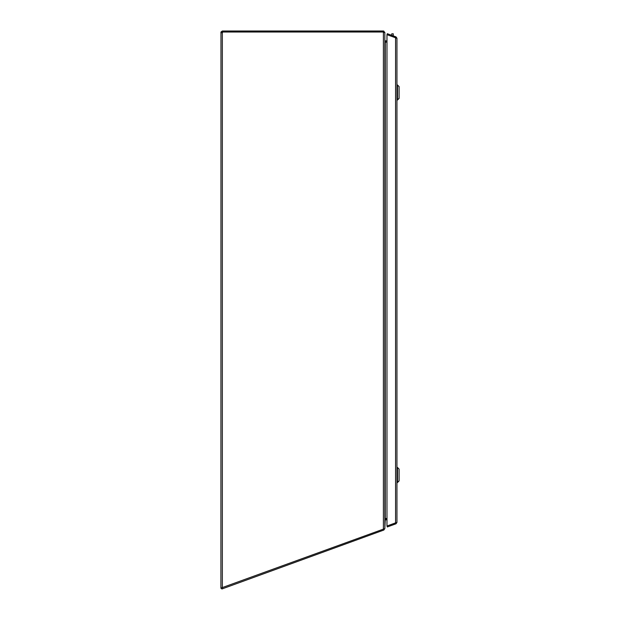 <?xml version="1.0" encoding="UTF-8"?>
<svg xmlns="http://www.w3.org/2000/svg" width="620" height="620" viewBox="0 0 620 620"><rect width="100%" height="100%" fill="white"/><g stroke="black" fill="none" stroke-linecap="round" stroke-linejoin="round"><path stroke-width="0.93" d="M386.973 42.106L385.206 42.098L384.834 40.672L384.834 520.002L385.501 518.521L386.973 518.521M386.973 41.091L384.834 40.664L384.834 32.418L384.834 528.604L383.392 529.131L383.392 31L384.834 32.418L383.392 32.449M385.206 42.098L386.973 42.098M383.819 31.062L383.819 32.441L384.834 32.418L383.392 32.008L220.968 32.008L222.34 31L221.913 32.441L222.34 32.604L221.325 32.806M221.464 32.775L221.913 32.604M221.138 588.016L383.392 529.131L383.749 530.077L384.803 528.674M221.588 588.271L220.906 588.271L220.976 32.008M222.34 31L222.65 32.008M383.392 31L222.65 31M220.906 588.179L221.557 588.179M221.999 32.713L222.34 32.604A0.953 0.953 0 0 0 222.696 32.023L383.392 32.023M220.906 32.441L221.913 32.441M385.229 518.832A1.442 1.434 0 0 1 385.26 518.832L385.26 41.091M391.762 35.332L391.762 33.806L393.266 33.806L393.266 35.883M383.548 529.093L383.888 530.023M386.973 519.847L385.26 519.847A0.426 0.426 180 0 0 385.229 519.847L385.16 518.956M385.229 519.847L384.834 528.674M385.26 518.832L386.973 518.832M221.526 588.047L220.968 588.093L221.511 588.047L221.851 589L383.749 530.077M221.511 588.047L222.34 587.745L222.34 32.604M395.653 37.812L395.994 36.874L387.314 33.712L386.973 34.666L386.973 526L395.568 522.877L395.568 37.789L386.973 34.666L396.947 38.223L396.947 522.451L386.973 526.008L387.314 526.961L395.994 523.799L396.947 522.451M395.994 36.874L396.947 38.223M395.653 522.861L395.994 523.799M397.482 100.029L397.482 84.971L396.947 84.971L397.482 84.971L397.482 100.029L396.947 100.029L399.094 98.417L399.094 86.583L397.482 84.971L399.094 86.583L399.094 98.417L397.482 100.029M397.482 482.531L397.482 467.472L396.947 467.472L397.482 467.472L397.482 482.531L396.947 482.531L399.094 480.918L399.094 469.084L397.482 467.472L399.094 469.084L399.094 480.918L397.482 482.531M385.206 41.083L385.012 41.834M395.932 38.223L395.684 37.836M391.762 33.806L393.266 33.806L391.762 33.806"/></g></svg>
